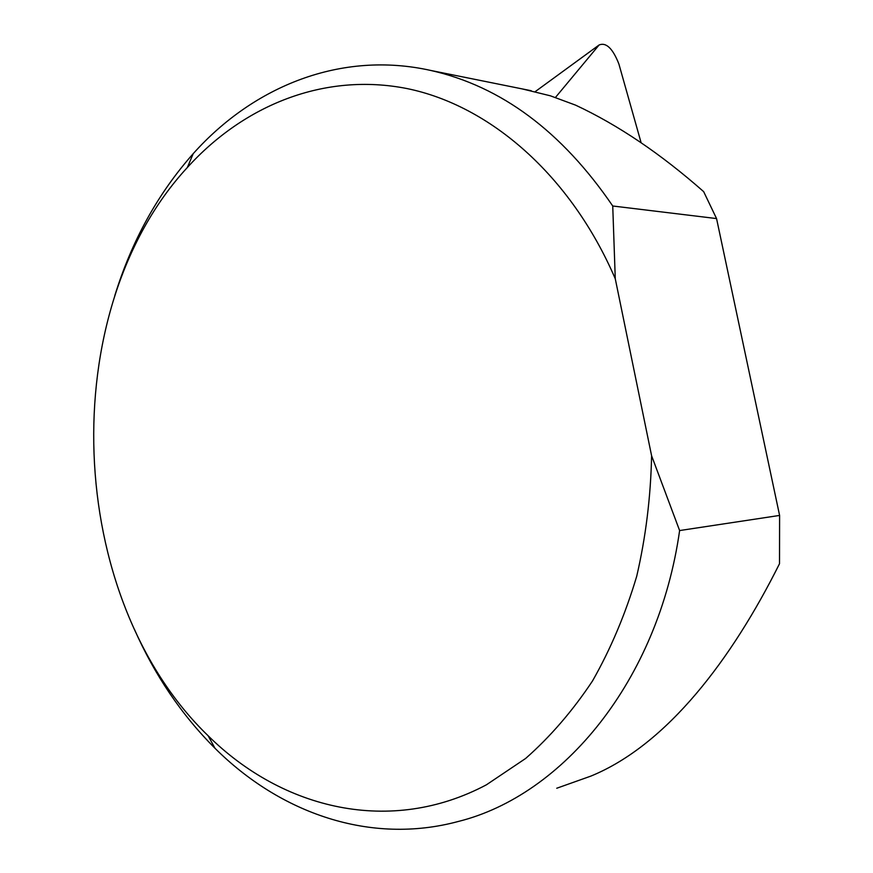 <?xml version="1.0" encoding="UTF-8"?>
<svg xmlns="http://www.w3.org/2000/svg" width="873" height="873" viewBox="0 0 873 873"><rect width="100%" height="100%" fill="white"/><g stroke="black" fill="none" stroke-linecap="round" stroke-linejoin="round"><path stroke-width="1.31" d="M641.131 142.779L618.87 63.925C612.748 48.43 606.157 42.122 599.107 44.97L555.457 97.449M114.81 295.587C131.725 240.893 157.86 193.577 193.239 153.637C253.672 86.034 341.278 50.459 430.782 70.462C501.233 86.329 561.885 131.507 612.737 205.995L716.558 218.577L703.66 191.645C660.741 153.823 618.04 124.981 575.558 105.131L550.339 95.801L522.01 88.86M556.745 788.243L590.857 776.108C667.288 744.811 731.934 658.929 779.513 563.718L779.6 515.43L679.62 530.555C658.318 680.678 562.998 795.478 458.249 821.482C370.348 845.162 280.266 813.265 214.987 748.27C181.573 714.834 154.728 675.211 134.442 629.389M651.596 455.75L615.269 278.76C570.516 174.927 489.578 105.48 407.178 88.599C324.461 72.197 244.08 105 187.335 167.518C54.257 311.639 64.7 597.285 208.112 735.743C282.797 809.533 390.722 835.668 486.436 784.794L525.622 758.473C550.317 736.725 572.612 710.884 592.516 680.951C610.718 648.945 625.45 614.035 636.723 576.224C645.769 537.201 650.734 497.043 651.596 455.75L679.62 530.555M779.6 515.43L716.558 218.577M612.737 205.995L615.269 278.76M599.107 44.97L535.214 91.643L599.042 45.047M430.782 70.462L531.231 90.727M208.112 735.743L214.987 748.27M187.335 167.518L193.239 153.637"/></g></svg>
